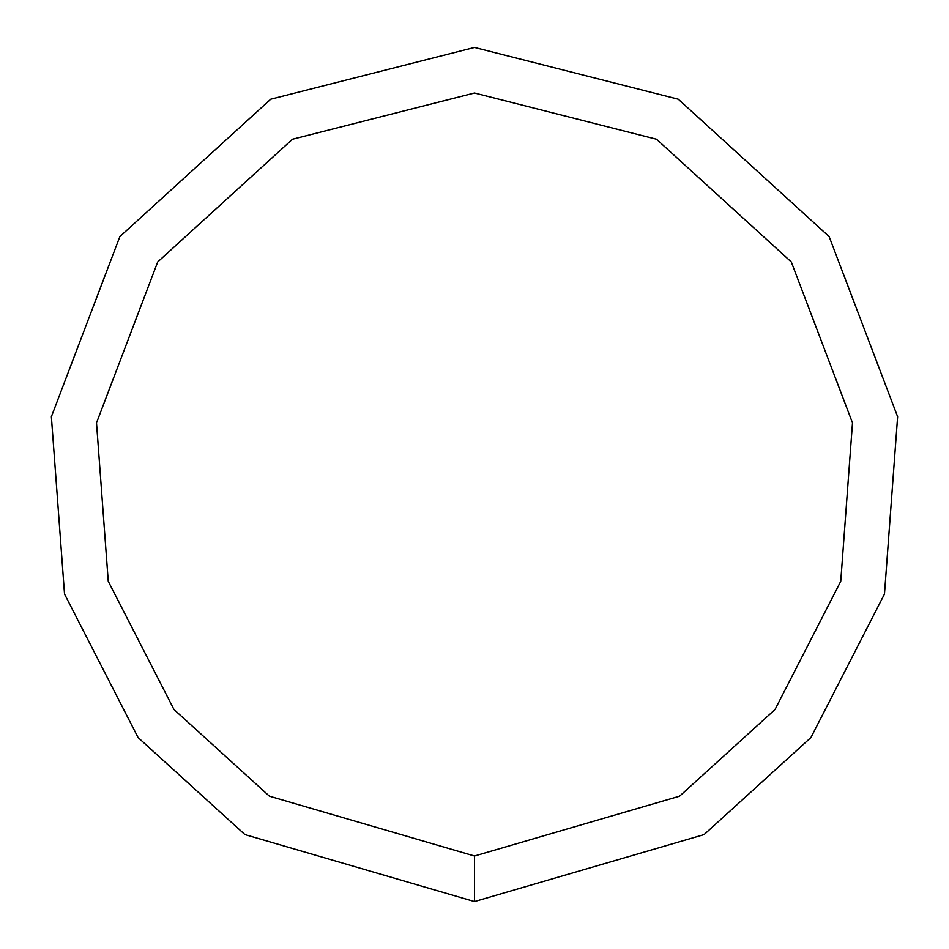 <?xml version="1.0" encoding="UTF-8"?>
<svg xmlns="http://www.w3.org/2000/svg" width="949" height="949" viewBox="0 0 949 949"><rect width="100%" height="100%" fill="white"/><g stroke="black" fill="none" stroke-linecap="round" stroke-linejoin="round"><path stroke-width="1.42" d="M474.5 901.55L704.087 834.586L810.921 737.539L884.468 594.074L897.624 416.718L829.141 236.598L678.274 99.206L474.5 47.45L270.726 99.206L119.859 236.598L51.376 416.718L64.532 594.074L138.079 737.539L244.913 834.586L474.5 901.55L474.5 855.998L679.591 796.175L775.036 709.484L840.743 581.322L852.487 422.886L791.312 261.971L656.53 139.23L474.5 93.002L292.47 139.23L157.688 261.971L96.513 422.886L108.257 581.322L173.964 709.484L269.409 796.175L474.5 855.998"/></g></svg>
